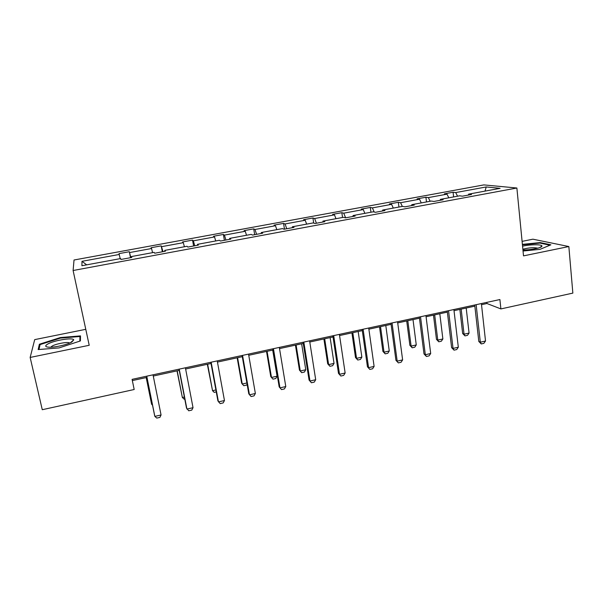 <?xml version="1.0" encoding="UTF-8"?>
<svg xmlns="http://www.w3.org/2000/svg" width="603" height="603" viewBox="0 0 603 603"><rect width="100%" height="100%" fill="white"/><g stroke="black" fill="none" stroke-linecap="round" stroke-linejoin="round"><path stroke-width="0.9" d="M85.777 329.321L34.71 339.617L30.15 357.443L42.27 409.708L134.183 389.508L132.095 379.362L499.902 299.54L500.889 308.917L572.85 293.103L568.848 246.544L532.909 239.187L522.1 241.366M483.862 184.902L74.026 260.006L73.106 270.506L516.877 188.008L483.862 184.902M120.185 258.642L119.002 253.629L129.328 251.73L130.519 257.692M86.681 264.845L81.985 261.318L119.281 254.458M130.828 257.632L129.328 251.73M129.683 252.544L151.564 248.519L151.044 247.743L161.197 245.873L162.328 251.798M163.059 251.662L161.197 245.873M161.792 246.635L183.304 242.677L182.551 241.954L192.538 240.115L193.616 246.001M194.754 245.79L193.367 240.831L192.538 240.115M193.367 240.831L214.532 236.934L213.545 236.255L223.374 234.454L224.391 240.296M225.921 240.009L224.429 235.11L223.374 234.454M224.429 235.11L245.248 231.281L244.034 230.655L253.705 228.876L254.677 234.68M256.584 234.326L254.986 229.494L253.705 228.876M254.986 229.494L275.465 225.726L274.041 225.138L283.553 223.389L284.473 229.155M286.749 228.733L285.046 223.962L283.553 223.389M285.046 223.962L305.201 220.253L303.565 219.718L312.934 217.992L313.696 223.057M316.432 223.238L314.63 218.52L312.934 217.992M314.63 218.52L334.461 214.872L332.63 214.374L341.841 212.686L342.534 217.487M345.64 217.819L343.74 213.168L341.841 212.686M343.74 213.168L363.262 209.573L361.227 209.12L370.302 207.455L370.951 212.226M374.177 212.007L372.398 207.892L370.302 207.455M372.398 207.892L391.611 204.357L389.387 203.95L398.327 202.306L398.93 207.048M402.307 206.422L400.603 202.706L398.327 202.306M400.603 202.706L419.515 199.224L417.118 198.854L425.914 197.234L426.479 201.945M430.143 201.274L428.371 197.596L425.914 197.234M428.371 197.596L446.996 194.166L444.419 193.834L453.079 192.244L453.614 196.925M457.556 196.194L455.71 192.568L453.079 192.244M455.71 192.568L486.229 186.953L500.106 188.324L468.652 194.143L471.516 194.49L462.463 196.171L459.667 195.809L440.454 199.359L443.13 199.751L433.934 201.455L431.318 201.055L411.804 204.666L414.276 205.103L404.937 206.829L402.518 206.384L382.679 210.055L384.955 210.537L375.458 212.294L373.249 211.804L353.079 215.535L355.152 216.055L345.489 217.849L343.491 217.306L322.989 221.105L324.844 221.678L315.022 223.494L313.243 222.906L292.402 226.766L294.03 227.384L284.043 229.238L282.483 228.597L261.287 232.524L262.689 233.195L252.529 235.08L251.21 234.394L229.653 238.381L230.813 239.105L220.479 241.019L219.402 240.28L197.475 244.336L198.387 245.112L187.872 247.064L187.043 246.265L164.74 250.396L165.388 251.232L154.692 253.215L154.127 252.363L131.431 256.561L131.816 257.451L120.932 259.471L120.63 258.559L81.91 265.727L81.985 261.318M131.582 257.496L131.431 256.561M152.567 252.649L151.564 248.519M164.838 251.33L164.74 250.396M184.405 246.755L183.304 242.677M197.528 245.27L197.475 244.336M215.723 240.959L214.532 236.934M229.66 239.316L229.653 238.381M246.529 235.253L245.248 231.281M261.25 233.459L261.287 232.524M276.83 229.645L275.465 225.726M292.319 227.708L292.402 226.766M306.648 224.128L305.201 220.253M322.869 222.04L322.989 221.105M335.992 218.701L334.461 214.872M352.913 216.469L353.079 215.535M364.868 213.356L363.262 209.573M382.475 210.997L382.679 210.055M393.292 208.095L391.611 204.357M411.555 205.608L411.804 204.666M421.271 202.91L419.515 199.224M440.167 200.302L440.454 199.359M448.82 197.814L446.996 194.166M468.327 195.078L468.652 194.143M30.15 357.443L89.214 345.285L73.106 270.506M516.877 188.008L523.517 255.876L568.848 246.544M481.518 304.696L486.945 303.513L500.889 308.917M132.343 380.583L146.913 377.418M153.268 376.038L179.242 370.393M185.634 369.006L211.02 363.481M217.449 362.086L242.278 356.69M248.745 355.288L273.023 350.011M279.521 348.594L303.264 343.439M309.791 342.014L333.022 336.971M339.572 335.547L362.297 330.61M368.878 329.178L391.106 324.346M397.709 322.906L419.462 318.18M426.087 316.741L447.373 312.113M454.021 310.673L474.847 306.143M486.825 302.382L486.945 303.513M485.008 191.113L486.229 186.953M523.042 251.014L540.024 249.341L550.886 244.818L540.167 242.579L522.394 244.366M80.41 340.929L80.501 335.894L60.345 337.559L39.361 344.245L38.155 349.559L59.064 347.916L80.41 340.929M540.22 243.145L540.167 242.579M39.76 346.016L39.361 344.245M60.466 338.102L60.345 337.559M481.39 303.558L485.521 341.012L483.84 343.356L481.247 343.944L480.32 342.195L478.805 341.449L474.719 305.005M485.521 341.012L480.32 342.195L476.136 304.696M481.247 343.944L478.805 341.449M459.863 309.399L462.659 333.512L464.054 334.198L469.066 333.075L466.202 308.02M469.066 333.075L467.483 335.336L464.988 335.894L462.659 333.512M461.159 309.12L464.054 334.198L464.988 335.894M453.886 309.527L458.318 347.215L456.682 349.559L454.044 350.162L453.041 348.421L451.609 347.637L447.238 310.975M458.318 347.215L453.041 348.421L448.549 310.688M454.044 350.162L451.609 347.637M425.944 315.588L430.693 353.509L429.087 355.868L426.411 356.479L425.326 354.737L423.999 353.923L419.311 317.027M430.693 353.509L425.326 354.737L420.517 316.771M426.411 356.479L423.999 353.923M433.482 315.135L436.466 339.383L437.778 340.1L442.866 338.961L439.806 313.764M442.866 338.961L441.321 341.223L438.78 341.795L436.466 339.383M434.68 314.872L437.778 340.1L438.78 341.795M406.708 320.954L409.889 345.353L411.11 346.092L416.266 344.931L413.01 319.582M416.266 344.931L414.758 347.207L412.188 347.788L409.889 345.353M407.809 320.713L411.11 346.092L412.188 347.788M522.937 249.951C530.708 250.109 542.316 247.735 541.924 246.077L541.924 246.069C542.255 244.275 530.218 244.373 522.567 246.167M537.77 248.187C533.806 247.343 528.839 247.69 522.869 249.227M522.439 244.826L539.873 243.069L549.974 245.195M71.84 342.037L73.739 339.851C73.069 337.296 54.33 340.273 47.893 343.966C44.78 345.768 45.029 346.846 48.655 347.192C54.24 347.652 67.325 344.728 71.84 342.037M69.744 343.047L69.262 342.798C66.782 341.795 55.966 343.846 52.175 346.047L50.765 347.207M38.991 349.499L40.077 344.592L60.413 338.11L79.95 336.497L79.852 341.11M80.448 338.773L79.95 336.497M397.558 321.753L402.623 359.908L401.063 362.275L398.349 362.893L395.945 360.315L390.948 323.185M402.623 359.908L397.173 361.152L392.048 322.944M398.349 362.893L395.945 360.315M379.521 326.864L382.905 351.406L384.028 352.175L389.267 350.999L385.799 325.499M389.267 350.999L387.797 353.275L385.189 353.863L382.905 351.406M380.523 326.645L384.028 352.175L385.189 353.863M368.712 328.009L374.109 366.413L372.594 368.78L369.835 369.413L367.453 366.797L362.132 329.442M374.109 366.413L368.576 367.672L363.112 329.223M369.835 369.413L367.453 366.797M351.918 332.864L355.506 357.549L356.539 358.348L361.86 357.157L358.174 331.499M361.86 357.157L360.428 359.441L357.775 360.036L355.506 357.549M352.815 332.668L356.539 358.348L357.775 360.036M339.399 334.371L345.142 373.016L343.665 375.39L340.861 376.031L338.502 373.393L332.841 335.796M345.142 373.016L339.519 374.297L333.708 335.607M340.861 376.031L338.502 373.393M323.894 338.954L327.693 363.79L328.627 364.619L334.032 363.405L330.127 337.597M334.032 363.405L332.637 365.697L329.939 366.307L327.693 363.79M324.678 338.78L328.627 364.619L329.939 366.307M309.603 340.838L315.701 379.724L314.276 382.106L311.419 382.754L309.075 380.086L303.075 342.255M315.701 379.724L309.987 381.028L303.822 342.089M311.419 382.754L309.075 380.086M295.432 345.142L299.45 370.129L300.279 370.988L305.766 369.76L301.636 343.793M305.766 369.76L304.417 372.051L301.681 372.669L299.45 370.129M296.103 344.991L300.279 370.988L301.681 372.669M279.325 347.411L285.784 386.546L284.405 388.935L281.503 389.598L279.181 386.892L272.827 348.82M285.784 386.546L279.973 387.872L273.438 348.685M266.518 351.421L270.762 376.566L271.493 377.455L277.063 376.204L272.699 350.079M277.063 376.204L275.759 378.511L272.978 379.136L271.493 377.455L267.084 351.3M248.534 354.089L255.371 393.48L254.036 395.87L251.097 396.548L248.79 393.812L242.074 355.491M255.371 393.48L249.469 394.829L242.557 355.386M247.109 384.217L246.642 385.061L243.823 385.701L242.248 384.028L246.891 382.98M237.16 357.805L241.63 383.101L242.248 384.028L237.597 357.707M217.231 360.88L224.459 400.528L223.178 402.925L220.178 403.611L217.902 400.844L210.801 362.282M224.459 400.528L218.452 401.9L211.156 362.199M216.251 391.905L214.208 392.372L212.542 390.699L215.897 389.945M207.326 364.287L212.542 390.699L207.643 364.22M185.4 367.792L193.028 407.696L191.792 410.1L188.747 410.794L186.493 407.997L179.008 369.179M193.028 407.696L186.922 409.083L179.219 369.134M184.759 398.998L184.119 399.148L182.355 397.483L184.375 397.03M177.011 370.875L182.355 397.483L177.199 370.837M153.026 374.817L161.061 414.977L159.885 417.389L156.788 418.098L154.85 416.394L154.556 415.271L146.672 376.197M161.061 414.977L154.85 416.394L146.74 376.182M146.205 377.568L151.413 403.339L151.685 404.372L152.325 404.229M146.265 377.561L151.685 404.372L152.506 405.103M539.685 247.599L541.924 246.069M70.445 342.738L73.739 339.851M69.353 343.205L69.262 342.798"/></g></svg>
